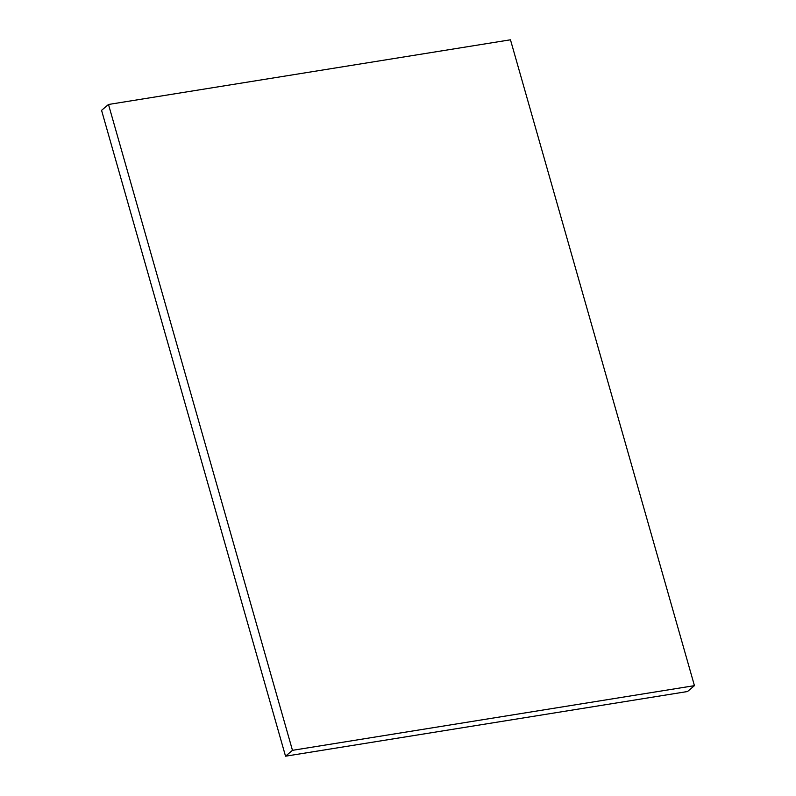 <?xml version="1.0" encoding="UTF-8"?>
<svg xmlns="http://www.w3.org/2000/svg" width="796" height="796" viewBox="0 0 796 796"><rect width="100%" height="100%" fill="white"/><g stroke="black" fill="none" stroke-linecap="round" stroke-linejoin="round"><path stroke-width="1.19" d="M510.465 39.8L694.44 685.654L292.47 750.33L108.495 104.475L510.465 39.8M292.47 750.33L285.535 756.2L687.505 691.525L694.44 685.654M285.535 756.2L101.56 110.346L108.495 104.475"/></g></svg>
